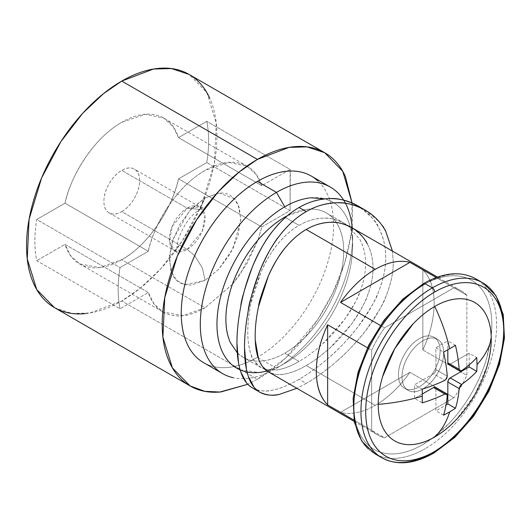 <?xml version="1.0" encoding="UTF-8"?>
<svg xmlns="http://www.w3.org/2000/svg" width="531" height="531" viewBox="0 0 531 531"><rect width="100%" height="100%" fill="white"/><g stroke="black" fill="none" stroke-linecap="round" stroke-linejoin="round"><path stroke-width="0.4" stroke-dasharray="2.65 1.99" d="M458.08 417.678A79.942 46.157 120 0 0 486.217 368.945M234.45 198.74L219.29 193.085L205.059 197.884L199.829 209.44L187.204 208.192L199.829 206.937L204.926 216.077L202.238 231.244L187.204 249.411L194.691 255.637L187.204 249.411A25.242 14.576 -60 0 1 173 249.484A25.242 14.576 -60 0 1 171.214 228.881A25.242 14.576 -60 0 1 187.204 208.192L121.752 170.398A25.242 14.576 120 0 0 105.762 191.094A25.242 14.576 120 0 0 107.547 211.696A25.242 14.576 120 0 0 121.752 211.623L187.204 249.411L121.752 211.623A25.242 14.576 120 0 0 137.748 190.928A25.242 14.576 120 0 0 135.956 170.325A25.242 14.576 120 0 0 121.752 170.398L187.204 208.192A25.242 14.576 -60 0 1 201.408 208.119A25.242 14.576 -60 0 1 203.2 228.722A25.242 14.576 -60 0 1 187.204 249.411L174.586 250.665L169.489 241.525L172.177 226.359L187.204 208.192L199.829 209.44L205.059 197.884L218.719 193.131C223.093 192.7 226.956 193.45 230.301 195.381L234.456 198.733L238.041 204.289L240.755 218.493L238.041 235.844L230.301 253.685L218.719 269.303L205.059 280.335L218.533 269.502L233.189 248.249L240.735 219.874L239.242 207.488L234.456 198.747M194.704 255.65L202.424 268.036L205.059 280.335L191.392 285.081L184.795 284.755L179.81 282.831C176.465 280.899 173.883 277.932 172.071 273.93L169.356 259.719L172.071 242.375L179.81 224.533L191.392 208.909L205.059 197.884L189.122 211.418L173.166 238.99L169.508 255.783L170.803 270.511L176.544 280.375L184.795 284.749L205.059 280.335L202.424 268.036L194.704 255.65M258 240.025L261.816 226.949L290.079 210.634L290.079 169.409L261.816 185.724C257.92 173.664 250.732 166.216 240.258 163.389C229.784 160.561 218.049 162.898 205.059 170.398C192.063 177.898 180.328 189.116 169.854 204.037C159.38 218.958 152.191 234.702 148.295 251.269L120.039 267.578C117.537 282.764 117.537 296.504 120.039 308.803C117.57 296.49 117.57 282.744 120.039 267.578L36.732 219.489C34.269 234.656 34.269 248.395 36.732 260.708L120.039 308.803L148.295 292.488L64.994 244.393L70.696 255.769L79.677 263.887L99.509 267.584L121.752 259.719L205.059 307.814L182.81 315.673L162.984 311.982L153.997 303.865L148.295 292.488L120.039 308.803L36.732 260.708C34.236 248.408 34.236 234.669 36.732 219.489L64.994 203.174C68.891 186.607 76.079 170.869 86.553 155.941C97.027 141.02 108.762 129.81 121.752 122.303C134.748 114.802 146.483 112.466 156.957 115.293C167.431 118.121 174.619 125.568 178.516 137.629L206.771 121.314C209.274 133.613 209.274 147.352 206.771 162.539L178.516 178.854C174.619 195.415 167.431 211.159 156.957 226.08C146.483 241.008 134.748 252.218 121.752 259.719C108.762 267.219 97.027 269.556 86.553 266.728C76.079 263.9 68.891 256.46 64.994 244.393L36.732 260.708L64.994 244.393L148.295 292.488C152.191 304.555 159.38 311.996 169.854 314.823C180.328 317.651 192.063 315.314 205.059 307.814L121.752 259.719C145.713 247.28 172.475 209.148 178.516 178.854L206.771 162.539C209.241 147.372 209.241 133.633 206.771 121.314L178.516 137.629L173.133 126.697L163.827 118.134L145.388 114.311L121.752 122.303C91.013 139.699 69.329 180.314 64.994 203.174L36.732 219.489L120.039 267.578L148.295 251.269L64.994 203.174L148.295 251.269C152.629 228.41 174.314 187.795 205.059 170.398L228.688 162.406L247.134 166.23L256.44 174.792L261.816 185.724L178.516 137.629L261.816 185.724L290.079 169.409L206.771 121.314L290.079 169.409L290.384 171.022L290.079 210.634L206.771 162.539L290.079 210.634L261.816 226.949L178.516 178.854L261.816 226.949L257.927 240.112L247.287 263.13L232.366 284.384M237.921 353.4A83.307 48.095 120 0 0 284.789 353.161L299.072 361.405C291.705 365.746 284.523 368.58 277.534 369.895L265.075 369.403L261.179 367.704C254.741 362.255 251.402 357.894 251.15 354.615C248.82 347.898 247.705 340.285 247.785 331.775C247.705 323.359 248.827 313.569 251.163 302.411C251.395 298.316 254.747 288.008 261.206 271.487C266.98 259.254 272.436 250.174 277.594 244.24C284.563 235.81 291.725 229.518 299.072 225.363L284.789 217.119L299.072 225.363C306.42 221.035 314.312 218.633 322.755 218.161C329.001 217.518 336.242 219.27 344.493 223.412L347.984 225.688M258.086 357.668L276.459 368.275A107.713 62.187 -60 0 1 215.858 368.587M196.815 357.595A107.713 62.187 120 0 0 257.416 357.283C247.32 363.118 237.603 366.49 228.27 367.419C218.945 368.341 210.707 366.742 203.565 362.62M54.434 307.615L72.09 313.476L90.018 312.978L121.752 300.944L257.416 379.273L247.798 384.265L257.416 379.273L121.752 300.944C134.376 293.656 146.523 283.853 158.185 271.54C169.847 259.228 180.148 245.342 189.076 229.883C197.997 214.418 204.88 198.561 209.712 182.299C214.544 166.044 216.96 150.625 216.96 136.049C216.96 121.466 214.544 108.842 209.712 98.162M306.208 383.395L296.882 388.314L306.208 383.395L299.072 379.273L306.208 383.395C316.131 377.687 326.28 370.333 336.654 361.326C325.682 370.764 315.533 378.118 306.208 383.395M259.805 392.17L254.11 387.331M248.316 376.379L246.464 369.496M238.558 363.191L240.822 372.045M246.557 382.878L252.464 387.935M252.517 387.962C259.32 391.148 265.898 391.891 272.244 390.205C280.806 388.407 289.753 384.763 299.072 379.273C308.392 373.997 318.52 366.629 329.452 357.171C337.543 350.526 346.969 340.544 357.735 327.222C370.499 308.677 377.309 297.187 378.165 292.747C383.309 279.883 385.831 268.148 385.725 257.535C385.831 246.796 383.309 236.541 378.165 226.77C377.322 222.462 370.505 215.467 357.721 205.789C366.41 210.827 373.227 217.823 378.165 226.77C383.196 235.897 385.718 246.152 385.725 257.535C385.712 268.885 383.196 280.627 378.165 292.747C373.227 304.582 366.417 316.078 357.735 327.222C349.132 338.274 339.707 348.256 329.452 357.171C319.124 366.198 308.996 373.565 299.072 379.273C289.189 384.995 280.249 388.646 272.244 390.205C264.352 391.759 257.774 391.015 252.517 387.962M368.401 448.954A100.976 58.297 120 0 0 425.218 448.662A100.976 58.297 -60 0 1 368.401 448.954M422.835 285.14A97.611 56.359 120 0 0 353.812 404.688A97.611 56.359 120 0 0 422.835 444.54C413.682 449.823 404.874 452.89 396.418 453.726C387.962 454.563 380.501 453.116 374.03 449.379C367.558 445.642 362.567 439.9 359.069 432.154C355.564 424.415 353.812 415.262 353.812 404.688C353.812 394.121 355.564 382.944 359.069 371.156C362.567 359.368 367.558 347.871 374.03 336.661C380.501 325.45 387.962 315.381 396.418 306.453C404.874 297.526 413.682 290.424 422.835 285.14C431.988 279.857 440.79 276.79 449.246 275.954C457.702 275.118 465.169 276.565 471.641 280.302C478.112 284.039 483.104 289.78 486.602 297.526C490.106 305.265 491.859 314.418 491.859 324.992L491.215 336.329L486.602 358.525C483.104 370.313 478.112 381.809 471.641 393.02C465.169 404.23 457.702 414.299 449.246 423.227L432.34 438.307L422.835 444.54A97.611 56.359 120 0 0 491.859 324.992A97.611 56.359 120 0 0 422.835 285.14M422.835 388.891A29.451 17.005 -60 0 1 406.261 388.971A29.451 17.005 -60 0 1 404.177 364.936A29.451 17.005 -60 0 1 422.835 340.796A29.451 17.005 -60 0 1 439.402 340.71A29.451 17.005 -60 0 1 441.493 364.744A29.451 17.005 -60 0 1 422.835 388.891C428.583 385.566 433.495 380.388 437.564 373.339C441.626 366.297 443.664 359.46 443.664 352.816C443.664 346.179 441.626 341.685 437.564 339.336C433.495 336.986 428.583 337.47 422.835 340.796C417.087 344.115 412.175 349.292 408.107 356.341C404.045 363.383 402.007 370.226 402.007 376.864C402.007 383.501 404.045 388.002 408.107 390.345C412.175 392.694 417.087 392.21 422.835 388.891M419.264 338.732A29.451 17.005 120 0 0 400.606 362.872A29.451 17.005 120 0 0 402.697 386.913A29.451 17.005 120 0 0 419.264 386.827C413.516 390.146 408.604 390.63 404.536 388.287C400.474 385.937 398.436 381.444 398.436 374.8C398.436 368.162 400.474 361.319 404.536 354.277C408.604 347.234 413.516 342.05 419.264 338.732C425.012 335.413 429.924 334.928 433.993 337.271C438.055 339.621 440.093 344.115 440.093 350.759C440.093 357.396 438.055 364.239 433.993 371.282C429.924 378.324 425.012 383.508 419.264 386.827A29.451 17.005 120 0 0 437.922 362.686A29.451 17.005 120 0 0 435.838 338.645A29.451 17.005 120 0 0 419.264 338.732M258.517 306.652C256.207 317.83 255.092 327.627 255.179 336.043L255.252 340.152M258.511 358.883L262.639 366.715M367.313 243.882C371.182 251.495 373.074 259.559 372.988 268.075C373.067 276.478 371.176 285.811 367.306 296.072C366.563 299.876 361.385 309.115 351.781 323.791C343.497 334.57 336.229 342.614 329.977 347.911C321.494 355.498 313.569 361.365 306.208 365.527C298.382 370.067 291.214 372.901 284.709 374.036C278.284 375.171 272.861 374.461 268.44 371.899C274.155 374.594 279.578 375.304 284.709 374.036C291.672 372.709 298.84 369.875 306.208 365.527L375.231 405.379A83.307 48.095 -60 0 1 340.53 412.361L384.563 437.776A83.307 48.095 -60 0 1 377.402 434.803A83.307 48.095 -60 0 1 371.66 430.329L353.965 420.114L371.66 430.329A83.307 48.095 120 0 0 384.563 437.776L453.965 397.712L409.932 372.291A83.307 48.095 -60 0 1 375.231 405.379L306.208 365.527C314.06 361.014 321.978 355.146 329.977 347.911L351.781 323.791C358.392 314.83 363.562 305.59 367.306 296.072C371.083 286.401 372.981 277.069 372.988 268.075C372.988 259.048 371.096 250.984 367.313 243.882C366.582 240.344 361.392 234.914 351.754 227.607M367.465 347.765L371.66 350.195A83.307 48.095 -60 0 1 384.563 327.846L380.362 325.423L384.563 327.846A83.307 48.095 120 0 0 371.66 350.195L371.66 430.329L371.66 350.195L367.465 347.765M392.462 251.11L393.279 261.902C393.265 273.253 390.723 284.981 385.645 297.088C380.667 308.889 373.811 320.346 365.069 331.47C356.414 342.482 346.942 352.431 336.654 361.326C344.778 354.688 354.25 344.738 365.069 331.47C377.959 312.905 384.816 301.442 385.645 297.088C390.843 284.244 393.385 272.516 393.279 261.902L392.436 251.097M436.27 277.56L453.965 287.782A83.307 48.095 -60 0 1 461.127 290.756A83.307 48.095 -60 0 1 466.868 295.229L422.835 269.808A83.307 48.095 -60 0 1 422.835 349.942L466.868 375.364A83.307 48.095 -60 0 1 453.965 397.712A83.307 48.095 120 0 0 466.868 375.364L466.868 295.229A83.307 48.095 120 0 0 453.965 287.782L384.563 327.846L453.965 287.782L436.27 277.56M425.218 283.766A100.976 58.297 -60 0 1 482.029 283.474A100.976 58.297 -60 0 1 489.19 365.886A100.976 58.297 -60 0 1 425.218 448.662A100.976 58.297 120 0 0 489.19 365.886A100.976 58.297 120 0 0 482.029 283.474A100.976 58.297 120 0 0 425.218 283.766M486.96 366.536L474.707 394.792L456.368 419.523M340.53 412.361L384.563 437.776L453.965 397.712L409.932 372.291L340.53 412.361A83.307 48.095 120 0 0 375.231 405.379A83.307 48.095 120 0 0 409.932 372.291L340.53 412.361M422.835 349.942L466.868 375.364L466.868 295.229L422.835 269.808L422.835 349.942C430.369 333.654 434.139 318.122 434.139 303.347C434.139 288.572 430.369 277.394 422.835 269.808L422.835 349.942M422.238 389.117L414.605 384.709L433.548 373.771A3.365 1.945 120 0 0 435.924 369.649L447.261 376.194L435.924 369.649L435.924 347.778L443.558 352.186M455.459 345.316L447.825 340.909L447.825 349.796L447.825 340.909A250.971 144.897 120 0 0 441.878 344.227A250.971 144.897 120 0 0 435.924 347.778L435.924 369.649L435.228 371.999L433.548 373.771L444.885 380.315L433.548 373.771L414.605 384.709A250.971 144.897 120 0 0 414.605 398.449L422.238 402.856M448.522 364.319A3.365 1.945 120 0 0 450.208 364.153L461.545 370.698L459.906 370.89M461.545 370.698L450.208 364.153L469.145 353.215L476.778 357.622M443.558 415.169L435.924 410.762L435.924 388.891L447.261 395.436L435.924 388.891A3.365 1.945 120 0 0 435.228 387.345L435.924 388.891L435.924 410.762A250.971 144.897 120 0 0 446.033 404.98M446.604 393.916L447.261 395.436M422.298 394.009L414.605 398.449L422.298 394.009M447.261 376.194L444.885 380.315M469.198 364.857A250.971 144.897 120 0 0 469.145 353.215L450.208 364.153M365.069 210.03C377.959 219.794 384.822 226.817 385.652 231.091M85.318 313.609C96.987 312.454 109.127 308.232 121.752 300.944L140.045 288.34L160.84 268.686L182.545 240.516L201.913 204.043L214.424 162.698L216.256 123.159L206.798 92.494L189.069 74.413M352.08 202.955L351.469 232.12L344.592 263.203L332.731 293.105L317.784 319.496L285.645 358.027L257.416 379.273C270.047 371.979 282.187 362.182 293.849 349.869C305.517 337.557 315.812 323.671 324.74 308.206C333.667 292.74 340.544 276.883 345.376 260.628C350.208 244.366 352.624 228.954 352.624 214.371L352.093 202.955M311.272 176.06C318.414 180.182 323.917 186.514 327.786 195.056C331.649 203.599 333.581 213.701 333.581 225.363C333.581 237.025 331.649 249.364 327.786 262.367C323.917 275.377 318.414 288.061 311.272 300.433C304.13 312.799 295.893 323.91 286.567 333.76C277.235 343.61 267.518 351.456 257.416 357.283A107.713 62.187 120 0 0 325.662 268.985A107.713 62.187 120 0 0 318.023 181.078M337.059 192.076A107.713 62.187 -60 0 1 344.705 279.983A107.713 62.187 -60 0 1 276.459 368.275A107.713 62.187 120 0 0 352.624 236.361L352.624 245.979A95.932 55.383 -60 0 1 284.789 363.469C293.782 358.272 302.438 351.29 310.748 342.522C319.058 333.747 326.392 323.85 332.758 312.832C339.117 301.82 344.015 290.517 347.46 278.934C350.898 267.352 352.624 256.367 352.624 245.979C352.624 235.591 350.898 226.591 347.46 218.984C344.015 211.378 339.117 205.736 332.758 202.065L325.145 198.866M284.789 206.811A95.932 55.383 -60 0 1 352.624 245.979M240.138 369.888L258.829 372.49C267.139 371.667 275.795 368.66 284.789 363.469M287.49 215.632L307.33 209.28C314.551 208.57 320.916 209.805 326.446 212.997C331.968 216.183 336.223 221.082 339.216 227.693C342.203 234.297 343.696 242.109 343.696 251.13C343.696 260.15 342.203 269.688 339.216 279.751C336.223 289.807 331.968 299.623 326.446 309.188C320.916 318.759 314.551 327.348 307.33 334.968C300.115 342.588 292.601 348.655 284.789 353.161C276.976 357.668 269.463 360.283 262.248 361C255.033 361.711 248.661 360.476 243.138 357.29L237.277 352.803M265.075 369.417L261.179 367.704C256.699 365.102 253.36 360.741 251.15 354.615C248.886 348.402 247.765 340.783 247.785 331.775C247.771 322.755 248.893 312.965 251.163 302.411L261.206 271.487C265.673 261.358 271.135 252.271 277.594 244.24C284.105 236.176 291.267 229.89 299.072 225.363C306.905 220.856 314.797 218.46 322.755 218.161C330.7 217.883 337.942 219.635 344.493 223.412L348.017 225.702L359.965 239.64C363.808 247.24 365.686 255.292 365.6 263.807C365.673 272.211 363.795 281.549 359.952 291.818C359.202 295.661 354.058 304.92 344.519 319.596C336.269 330.408 329.028 338.466 322.795 343.776C314.339 351.369 306.427 357.244 299.072 361.405L284.789 353.161A83.307 48.095 120 0 0 337.57 284.868A83.307 48.095 120 0 0 331.663 216.88A83.307 48.095 120 0 0 284.789 217.119M265.088 369.417L277.534 369.895C284.058 368.773 291.24 365.945 299.072 361.405C306.918 356.892 314.823 351.018 322.795 343.776L344.519 319.596C351.091 310.615 356.235 301.356 359.952 291.818C363.708 282.14 365.587 272.801 365.6 263.807C365.593 254.78 363.715 246.723 359.965 239.64L348.044 225.721M232.359 284.39L205.059 307.814L232.326 284.483M232.332 284.477L240.258 274.175L257.993 240.032M121.752 211.623C126.683 208.776 130.891 204.335 134.376 198.302C137.861 192.262 139.607 186.401 139.607 180.706C139.607 175.018 137.861 171.161 134.376 169.15C130.891 167.139 126.683 167.557 121.752 170.398C116.827 173.245 112.618 177.686 109.134 183.726C105.642 189.759 103.903 195.627 103.903 201.322C103.903 207.01 105.642 210.86 109.134 212.878C112.618 214.889 116.827 214.471 121.752 211.623M109.134 212.878L174.586 250.665L177.221 253.221C177.533 253.871 175.276 250.818 178.529 238.897C183.646 224.912 190.742 215.095 199.829 209.44L203.36 207.946L199.829 206.937L134.376 169.15M79.677 263.887L162.984 311.982M261.199 367.711L243.138 357.29M408.107 390.345L404.536 388.287M354.197 421.408L377.614 434.929M460.921 290.63L437.504 277.116M437.564 339.336L433.993 337.271M344.5 223.418L326.446 212.997M247.134 166.23L163.827 118.134"/><path stroke-width="0.8" d="M486.217 368.945A79.942 46.157 120 0 0 491.261 339.077A132.126 76.285 180 0 1 477.05 364.538L476.778 371.368A131.861 76.125 180 0 1 461.545 384.444L459.952 386.269L459.162 388.566A131.861 76.132 60 0 1 455.459 408.293L449.677 411.943A132.126 76.285 60 0 1 434.736 436.986A79.942 46.157 120 0 0 458.08 417.678M237.277 352.803L230.368 342.595C227.374 335.984 225.881 328.171 225.881 319.151C225.881 310.131 227.374 300.592 230.368 290.53C233.355 280.474 237.609 270.657 243.138 261.093C248.661 251.521 255.033 242.932 262.248 235.313C269.463 227.693 276.976 221.633 284.789 217.119A83.307 48.095 120 0 0 228.357 337.218M269.502 370.28A95.932 55.383 -60 0 1 217.398 315.168A95.932 55.383 -60 0 1 284.789 206.811L276.459 192.388A107.713 62.187 120 0 0 203.758 296.099A107.713 62.187 120 0 0 233.129 377.674M215.858 368.587A107.713 62.187 -60 0 1 208.218 280.68A107.713 62.187 -60 0 1 276.459 192.388L257.416 181.39A107.713 62.187 120 0 0 189.175 269.688A107.713 62.187 120 0 0 196.815 357.595M209.712 98.162C204.88 87.482 197.997 79.564 189.076 74.413C180.148 69.256 169.847 67.258 158.185 68.413C146.523 69.568 134.376 73.789 121.752 81.084L257.416 159.406C244.791 166.694 232.651 176.498 220.989 188.81C209.32 201.123 199.025 215.009 190.098 230.474C181.171 245.933 174.294 261.79 169.462 278.052C164.63 294.307 162.214 309.726 162.214 324.302C162.214 338.884 164.63 351.509 169.462 362.188C174.294 372.868 181.171 380.787 190.098 385.937C199.025 391.095 209.32 393.093 220.989 391.938L247.804 384.271L219.854 392.037L204.78 391.327L190.098 385.937L172.376 367.857L162.911 337.192L164.749 297.652L177.261 256.307L196.629 219.834L218.334 191.664L239.129 172.011L257.416 159.406L121.752 81.084L103.465 93.688L82.67 113.335L60.959 141.511L41.591 177.985L29.086 219.323L27.247 258.862L36.712 289.528L54.434 307.615C63.362 312.766 73.656 314.764 85.318 313.609M254.11 387.331L248.316 376.379C250.778 383.873 254.621 389.15 259.851 392.203C265.055 395.217 271.58 395.94 279.432 394.36L296.882 388.314L279.432 394.36C273.113 396.066 266.589 395.343 259.851 392.203L259.805 392.17M246.464 369.496L244.519 347.818C244.413 337.198 245.674 324.72 248.309 310.383C248.375 305.61 252.232 292.389 259.885 270.717C266.622 255.086 273.153 243.43 279.479 235.751C287.994 224.932 296.902 216.887 306.208 211.623L299.072 207.502C289.767 212.765 280.839 220.79 272.284 231.589C265.938 239.242 259.354 250.871 252.544 266.482C244.824 288.034 240.915 301.23 240.815 306.068C238.14 320.372 236.859 332.831 236.965 343.457L238.558 363.191M252.464 387.935L252.517 387.962C247.227 384.882 243.331 379.579 240.822 372.045L246.557 382.878M252.517 387.962L259.871 392.21M434.736 451.41A97.611 56.359 -60 0 1 365.713 411.558A97.611 56.359 -60 0 1 434.736 292.01A3.365 1.945 -120 0 0 432.353 287.888A100.976 58.297 120 0 0 368.375 370.665A100.976 58.297 120 0 0 375.543 453.076A100.976 58.297 120 0 0 432.353 452.784A100.976 58.297 -60 0 1 375.543 453.076A100.976 58.297 -60 0 1 368.375 370.665A100.976 58.297 -60 0 1 432.353 287.888L425.218 283.766A100.976 58.297 120 0 0 361.239 366.543A100.976 58.297 120 0 0 368.401 448.954A100.976 58.297 -60 0 1 361.239 366.543A100.976 58.297 -60 0 1 425.218 283.766A3.365 1.945 -120 0 0 423.532 283.6A3.365 1.945 60 0 1 425.218 283.766L432.353 287.888A100.976 58.297 -60 0 1 489.17 287.596A100.976 58.297 -60 0 1 496.332 370.007A100.976 58.297 -60 0 1 432.353 452.784A100.976 58.297 120 0 0 496.332 370.007A100.976 58.297 120 0 0 489.17 287.596A100.976 58.297 120 0 0 432.353 287.888A3.365 1.945 60 0 1 434.736 292.01A97.611 56.359 -60 0 1 503.76 331.862A97.611 56.359 -60 0 1 434.736 451.41A3.365 1.945 60 0 1 434.039 452.95A3.365 1.945 -120 0 0 434.736 451.41C443.889 446.126 452.691 439.024 461.147 430.097C469.603 421.169 477.07 411.1 483.542 399.889C490.013 388.679 495.005 377.183 498.503 365.394C502.007 353.606 503.76 342.429 503.76 331.862C503.76 321.295 502.007 312.135 498.503 304.396C495.005 296.65 490.013 290.915 483.542 287.178C477.07 283.441 469.603 281.988 461.147 282.824C452.691 283.667 443.889 286.727 434.736 292.01C425.583 297.294 416.775 304.402 408.319 313.323C399.863 322.251 392.402 332.32 385.931 343.53C379.459 354.741 374.468 366.237 370.963 378.026C367.465 389.814 365.713 400.991 365.713 411.558C365.713 422.132 367.465 431.285 370.963 439.031C374.468 446.77 379.459 452.512 385.931 456.248C392.402 459.985 399.863 461.432 408.319 460.596C416.775 459.76 425.583 456.7 434.736 451.41M443.558 352.186L449.677 348.734A132.126 76.285 -120 0 0 434.736 306.44A79.942 46.157 120 0 0 378.211 404.35A132.126 76.285 0 0 0 422.304 396.139L422.238 389.117A131.861 76.125 0 0 0 444.885 380.315L446.651 378.596L447.261 376.194A131.861 76.132 -120 0 0 443.558 352.186A131.861 76.132 60 0 1 447.261 376.194M456.368 419.523C449.445 426.838 442.23 432.659 434.736 436.986A132.126 76.285 -120 0 0 449.677 411.943L443.558 415.169A131.861 76.132 -120 0 0 447.261 395.436L446.657 393.942L444.885 394.062A131.861 76.125 180 0 1 422.238 402.856L422.304 396.139A132.126 76.285 180 0 1 378.211 404.35A79.942 46.157 120 0 0 434.736 436.986C427.243 441.314 420.028 443.816 413.105 444.507C406.175 445.19 400.062 444.002 394.765 440.942C389.462 437.883 385.38 433.183 382.512 426.844C379.645 420.499 378.211 413.005 378.211 404.35C378.211 395.688 379.645 386.535 382.512 376.884L394.765 348.635L413.105 323.897C420.028 316.589 427.243 310.768 434.736 306.44A132.126 76.285 60 0 1 449.677 348.734L455.459 345.316A131.861 76.132 60 0 1 459.162 369.324L459.946 370.917L461.545 370.698A131.861 76.125 0 0 0 476.778 357.622L477.05 364.538A132.126 76.285 0 0 0 491.261 339.077A79.942 46.157 120 0 0 434.736 306.44C442.23 302.112 449.445 299.603 456.368 298.92C463.291 298.23 469.404 299.418 474.707 302.478C480.004 305.537 484.093 310.243 486.96 316.582C489.828 322.921 491.261 330.421 491.261 339.077C491.261 347.732 489.828 356.885 486.96 366.536M367.313 243.882C363.569 236.866 358.385 231.443 351.754 227.607C345.177 223.81 337.902 222.038 329.937 222.303C321.952 222.589 314.047 224.978 306.208 229.485L375.231 269.336A83.307 48.095 -60 0 1 409.932 262.36L340.53 302.424L380.362 325.423L340.53 302.424A83.307 48.095 -60 0 1 375.231 269.336L306.208 229.485C298.86 233.647 291.711 239.946 284.762 248.382C279.625 254.336 274.195 263.436 268.467 275.682C262.048 292.262 258.73 302.584 258.517 306.652L258.431 307.051M255.179 335.771L255.179 336.043C255.159 345.057 256.267 352.664 258.504 358.863L258.511 358.883M255.252 340.152L258.504 358.863C260.688 364.97 264 369.31 268.44 371.899L354.197 421.408M262.639 366.715L268.44 371.899M353.965 420.114L327.634 404.907A83.307 48.095 -60 0 1 327.634 324.773L367.465 347.765L327.634 324.773C320.093 341.061 316.323 356.593 316.323 371.368C316.323 386.143 320.093 397.321 327.634 404.907L327.634 324.773L327.634 404.907L353.965 420.114M248.316 376.379C245.76 368.687 244.499 359.168 244.519 347.818C244.492 336.435 245.753 323.956 248.309 310.383C250.778 297.101 254.634 283.879 259.885 270.717C265.095 257.708 271.626 246.052 279.479 235.751C287.437 225.383 296.351 217.345 306.208 211.623C316.118 205.928 326.253 202.975 336.614 202.769C346.916 202.603 356.401 205.019 365.069 210.03C373.817 215.108 380.674 222.131 385.652 231.091L392.462 251.11M437.504 277.116L351.754 227.607C343.471 223.445 336.196 221.673 329.937 222.303C321.467 222.761 313.562 225.157 306.208 229.485C298.402 234.012 291.253 240.311 284.762 248.382C278.33 256.433 272.901 265.533 268.467 275.682L258.517 306.652C256.274 317.226 255.159 327.023 255.179 336.043M409.932 262.36L436.27 277.56L409.932 262.36A83.307 48.095 120 0 0 375.231 269.336A83.307 48.095 120 0 0 340.53 302.424L409.932 262.36M422.835 285.14A3.365 1.945 60 0 1 423.532 283.6C443.378 272.383 460.769 270.777 475.703 278.762L482.845 282.884L495.888 295.535L503.249 314.525L504.45 338.128L499.512 364.432L488.898 391.247L473.526 416.304L454.715 437.471L434.039 452.95A3.365 1.945 60 0 1 432.353 452.784M459.906 370.89L459.162 369.324L447.825 362.779L447.825 349.796L447.825 362.779L459.162 369.324A131.861 76.132 -120 0 0 455.459 345.316M447.825 362.779A3.365 1.945 120 0 0 448.522 364.319L447.825 362.779M476.778 357.622A131.861 76.125 180 0 1 461.545 370.698M461.545 384.444A131.861 76.125 0 0 0 476.778 371.368L469.145 366.961L450.208 377.893L461.545 384.444L450.208 377.893A3.365 1.945 120 0 0 447.825 382.015L459.162 388.566L461.545 384.444M455.459 408.293A131.861 76.132 -120 0 0 459.162 388.566L447.825 382.015L447.825 403.885L455.459 408.293L447.825 403.885L447.825 382.015L448.522 379.672L450.208 377.893L469.145 366.961A250.971 144.897 120 0 0 469.198 364.857M447.261 395.436A131.861 76.132 60 0 1 443.558 415.169M422.238 402.856A131.861 76.125 0 0 0 444.885 394.062L433.548 387.511L435.228 387.345A3.365 1.945 120 0 0 433.548 387.511L444.885 394.062L446.604 393.916M433.548 387.511L422.298 394.009L433.548 387.511M444.885 380.315A131.861 76.125 180 0 1 422.238 389.117M446.033 404.98A250.971 144.897 120 0 0 447.825 403.885M450.208 364.153L448.522 364.319L459.859 370.864M240.822 372.045C238.227 364.339 236.945 354.808 236.965 343.457C236.939 332.074 238.22 319.609 240.815 306.068C243.331 292.807 247.24 279.611 252.544 266.482C257.814 253.499 264.392 241.87 272.284 231.589C280.282 221.248 289.209 213.216 299.072 207.502C308.976 201.807 319.091 198.846 329.406 198.614C339.674 198.421 349.113 200.811 357.721 205.789L357.715 205.789C346.942 200.32 337.504 197.93 329.406 198.614C318.487 199.059 308.378 202.019 299.072 207.502L306.208 211.623C315.52 206.141 325.656 203.187 336.614 202.769C344.745 202.105 354.23 204.528 365.069 210.03L365.149 210.077M357.715 205.789L365.069 210.03M385.639 231.071L392.436 251.097M324.74 152.736L342.747 171.321L352.08 202.955L345.376 176.484C340.544 165.811 333.667 157.893 324.74 152.736C315.812 147.585 305.517 145.587 293.849 146.742C282.187 147.897 270.047 152.118 257.416 159.406L289.156 147.372L307.084 146.875L324.74 152.736L189.069 74.413L171.42 68.552L153.486 69.043L121.752 81.084C109.127 88.372 96.987 98.169 85.318 110.481C73.656 122.794 63.362 136.686 54.434 152.145C45.507 167.61 38.63 183.467 33.798 199.722C28.966 215.984 26.55 231.403 26.55 245.979C26.55 260.555 28.966 273.186 33.798 283.866C38.63 294.539 45.507 302.458 54.434 307.615L190.098 385.937M222.602 373.612L203.565 362.62C196.424 358.498 190.921 352.159 187.051 343.617C183.188 335.074 181.257 324.972 181.257 313.31C181.257 301.648 183.188 289.315 187.051 276.306C190.921 263.303 196.424 250.612 203.565 238.246C210.707 225.874 218.945 214.763 228.27 204.913C237.603 195.063 247.32 187.224 257.416 181.39C267.518 175.562 277.235 172.183 286.567 171.261C295.893 170.338 304.13 171.938 311.272 176.06L330.315 187.051M318.023 181.078A107.713 62.187 120 0 0 257.416 181.39L276.459 192.388A107.713 62.187 -60 0 1 337.059 192.076M352.378 229.425A107.713 62.187 120 0 0 276.459 192.388L284.789 206.811C275.795 212.008 267.139 218.991 258.829 227.766C250.519 236.534 243.185 246.43 236.826 257.449C230.467 268.467 225.562 279.764 222.117 291.346C218.679 302.929 216.96 313.914 216.96 324.302C216.96 334.689 218.679 343.69 222.117 351.296C225.562 358.903 230.467 364.545 236.826 368.215L240.138 369.888M325.145 198.866L310.748 197.791C302.438 198.614 293.782 201.621 284.789 206.811M284.789 217.119L287.49 215.632M457.291 418.541C470.838 403.825 480.601 386.92 486.569 367.83M423.532 283.6L402.856 299.079L384.039 320.246L368.673 345.309L358.06 372.118L353.122 398.423L354.323 422.032L361.684 441.015L374.727 453.666L381.869 457.788C396.803 465.78 414.193 464.167 434.039 452.95M435.228 387.345L446.564 393.896"/></g></svg>
